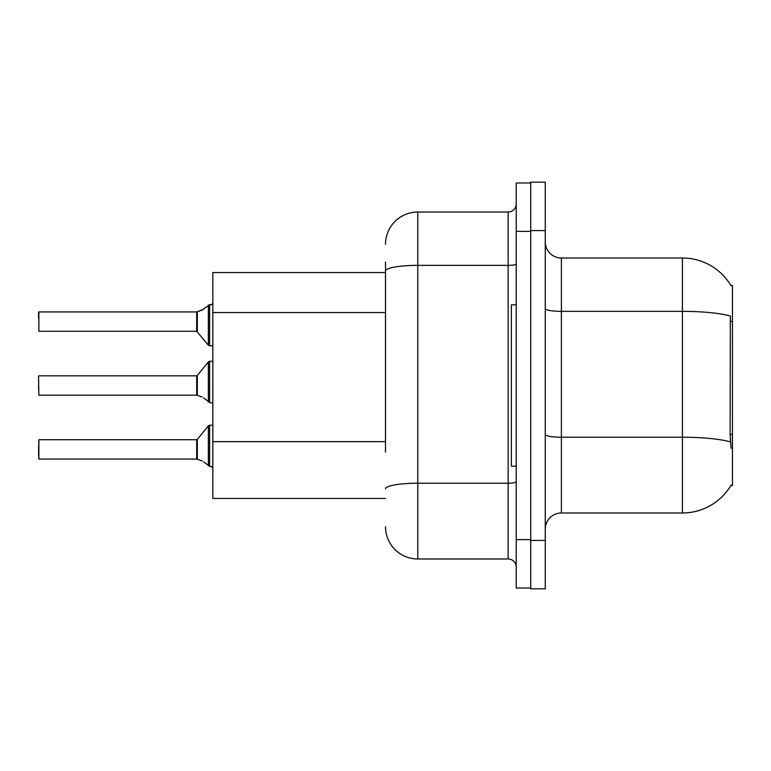 <?xml version="1.0" encoding="UTF-8"?>
<svg xmlns="http://www.w3.org/2000/svg" width="771" height="771" viewBox="0 0 771 771"><rect width="100%" height="100%" fill="white"/><g stroke="black" fill="none" stroke-linecap="round" stroke-linejoin="round"><path stroke-width="1.16" d="M730.985 285.646A56.476 56.476 0 0 0 682.422 258.015A56.476 56.476 0 0 1 730.985 285.646L732.45 285.453L732.45 485.547L730.86 485.547L731.149 485.075A56.476 56.476 0 0 1 682.422 512.985A56.476 56.476 0 0 0 730.86 485.547M385.5 302.059L385.5 262.053L385.5 272.539L212.835 272.539L212.835 498.461L385.5 498.461M545.261 529.118A16.133 16.133 0 0 1 561.394 512.985L682.422 512.985L682.422 258.015L561.394 258.015A16.133 16.133 0 0 1 545.261 241.882A16.133 16.133 0 0 0 561.394 258.015L561.394 512.985M530.737 540.413L530.737 588.832L545.261 588.832L545.261 540.413L530.737 540.413M545.261 230.587L545.261 182.168L530.737 182.168L530.737 230.587L545.261 230.587L545.261 540.413M731.149 448.433L730.108 434.41L730.339 315.975A56.476 9.811 180 0 0 682.422 311.359L561.394 311.359A16.133 2.805 0 0 1 545.261 308.554M385.5 452.134L385.5 262.053M516.213 539.613L516.213 588.022L530.737 588.022L530.737 182.978L516.213 182.978L516.213 539.613L530.737 539.613M385.5 244.301A32.276 32.276 0 0 1 417.776 212.025L417.776 558.975L508.147 558.975L508.147 212.025A8.067 8.067 0 0 0 516.213 203.958M417.776 212.025L508.147 212.025M516.213 567.042A8.067 8.067 0 0 0 508.147 558.975M417.776 558.975A32.276 32.276 0 0 1 385.5 526.699M196.827 459.073L202.166 460.942L197.328 459.265L197.318 439.422L196.692 439.721L196.701 459.063A0.81 0.81 180 0 1 196.827 459.073A0.81 0.81 -0 0 0 196.701 459.063L196.692 449.406M38.55 449.406L38.868 439.721L38.868 459.073L38.55 449.406M203.64 461.81L209.606 466.31L209.606 425.197L212.835 425.197M209.606 466.32L212.767 467.139M38.55 452.625L38.868 459.073L196.692 459.073M196.827 395.176L202.166 397.036L197.328 395.359L197.318 375.516L196.692 375.814L196.701 395.166A0.81 0.81 180 0 1 196.827 395.176A0.81 0.81 -0 0 0 196.701 395.166L196.692 385.5M38.55 385.5L38.55 388.729M38.55 376.142L38.868 395.176L196.692 395.176M203.64 397.913L209.606 402.404L209.606 361.291L212.835 361.291M209.606 402.423L212.767 403.233M212.835 345.803L209.606 345.803L209.606 304.68L202.166 310.058L196.827 311.927A0.81 0.81 0 0 1 196.701 311.937A0.81 0.81 180 0 0 196.827 311.927M38.868 311.927L38.868 331.279L38.868 311.927L196.692 311.927L196.692 331.279L196.692 311.927M212.835 303.562L211.659 304.632L212.835 303.562L211.659 304.632L212.835 303.562L211.659 304.632L212.835 303.562L211.659 304.632L212.835 303.562L211.215 304.68L209.606 304.68M196.692 321.594L196.692 331.279L208.353 345.206L208.372 305.104M38.55 318.375L38.55 312.245L38.55 318.375M516.213 304.815L511.366 304.815L511.366 466.185L516.213 466.185M211.215 466.32L212.835 467.438L211.215 466.32M197.328 311.735L203.64 309.19L197.328 311.735L197.318 331.578M202.166 310.058L203.64 309.19M732.45 434.41L730.108 434.41M732.45 321.449L730.108 321.449M385.5 312.544L212.835 312.544M385.5 441.638L212.835 441.638M730.513 441.889A56.476 9.811 180 0 0 682.422 437.224L561.394 437.224A16.133 2.805 0 0 1 545.261 434.42M516.213 481.817A8.067 1.397 0 0 1 508.147 483.215L417.776 483.215A32.276 5.609 180 0 0 385.5 488.824M516.213 231.387L530.737 231.387M385.5 270.968A32.276 5.609 180 0 1 417.776 265.369L508.147 265.369A8.067 1.397 0 0 0 516.213 263.961M197.318 439.422L208.353 425.794L209.606 425.197L208.353 425.794L208.372 465.896M197.318 375.516L208.353 361.888L209.606 361.291L208.353 361.888L208.372 401.99M38.868 439.721L196.692 439.721M38.868 375.814L196.692 375.814M38.868 331.279L196.692 331.279M209.606 345.803L208.353 345.206L209.606 345.803M209.606 425.197L208.353 425.794M209.606 361.291L208.353 361.888"/></g></svg>
